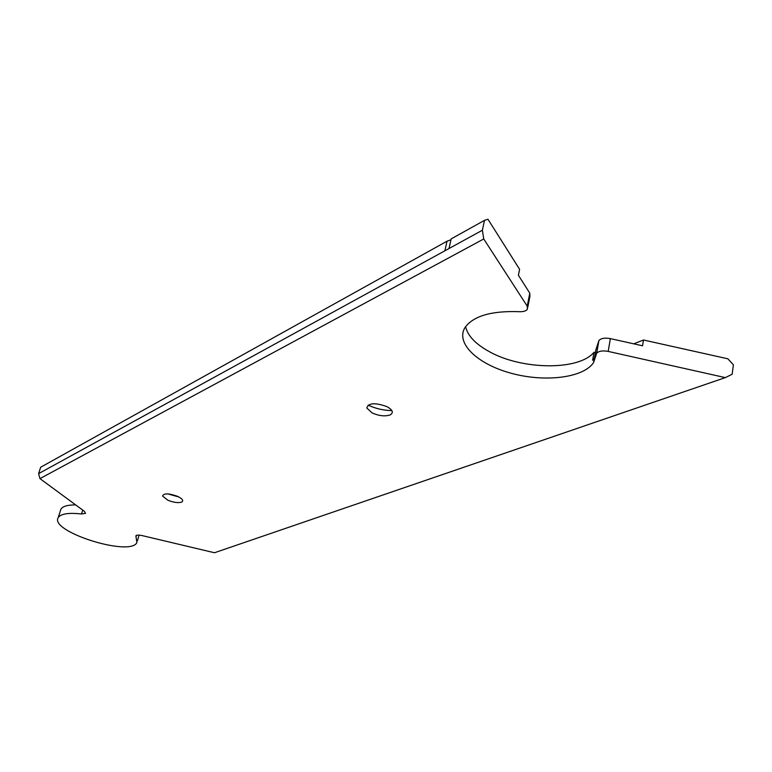 <?xml version="1.0" encoding="UTF-8"?>
<svg xmlns="http://www.w3.org/2000/svg" width="772" height="772" viewBox="0 0 772 772"><rect width="100%" height="100%" fill="white"/><g stroke="black" fill="none" stroke-linecap="round" stroke-linejoin="round"><path stroke-width="1.16" d="M60.399 510.784L60.911 509.163C62.686 506.326 67.598 504.898 75.656 504.888M465.574 326.672C467.745 335.878 475.716 344.225 489.467 351.733C521.833 369.904 578.682 370.859 594.015 352.283L596.717 353.065M368.09 405.097C375.607 408.62 383.539 410.453 391.867 410.598M167.891 493.906L178.998 497.043M444.875 250.803L38.6 473.632L39.961 478.621L483.745 238.963L482.375 230.23L444.875 250.803L447.036 241.192L450.973 239.774M38.6 473.632L40.684 467.214L447.036 241.192M39.961 478.621L84.351 511.296L85.547 513.332L81.504 513.969C68.65 512.569 60.901 513.747 58.267 517.52C48.723 531.358 130.111 557.114 136.885 542.591L135.872 535.826C136.663 534.948 138.767 534.871 142.173 535.604L214.5 552.742L725.333 377.614L608.191 351.405C602.585 350.401 598.754 351.019 596.679 353.267L593.543 362.637C583.159 378.106 544.337 382.487 510.9 373.175C477.299 364.104 455.094 342.942 465.13 327.328C473.564 315.912 491.619 310.691 519.305 311.695C523.319 311.849 526.012 311.048 527.372 309.282L527.228 306.146L483.745 238.963M372.162 412.962L366.777 407.983C368.466 402.878 375.192 402.434 386.965 406.641C392.755 409.932 393.817 412.682 390.169 414.911C385.074 416.6 379.081 415.954 372.162 412.962M167.978 500.275L162.602 496.106C163.635 493.134 168.557 493.183 177.367 496.251C182.424 498.702 183.852 500.661 181.661 502.109C178.303 503.141 173.739 502.533 167.978 500.275M608.191 351.405L610.372 338.618C604.794 337.625 600.963 338.271 598.898 340.548L595.878 349.841L594.479 357.851L592.616 360.263L594.015 352.283M610.372 338.618L642.555 345.798L643.491 339.998L727.89 358.806L733.4 364.867L732.136 374.275L725.333 377.614M643.491 339.998L633.754 343.829M482.375 230.23L484.498 220.358L487.972 219.258L519.595 269.312L518.398 275.257L529.785 293.157L529.93 296.323L527.749 307.391M484.498 220.358L451.166 238.895L449.005 248.536M529.785 293.157L527.228 306.146M136.017 536.82L136.432 535.392M81.504 513.969L82.71 510.089M598.898 340.548L596.679 353.267M594.343 358.054L593.543 362.637M60.911 509.163L58.267 517.52M139.066 535.121L137.435 540.718"/></g></svg>
